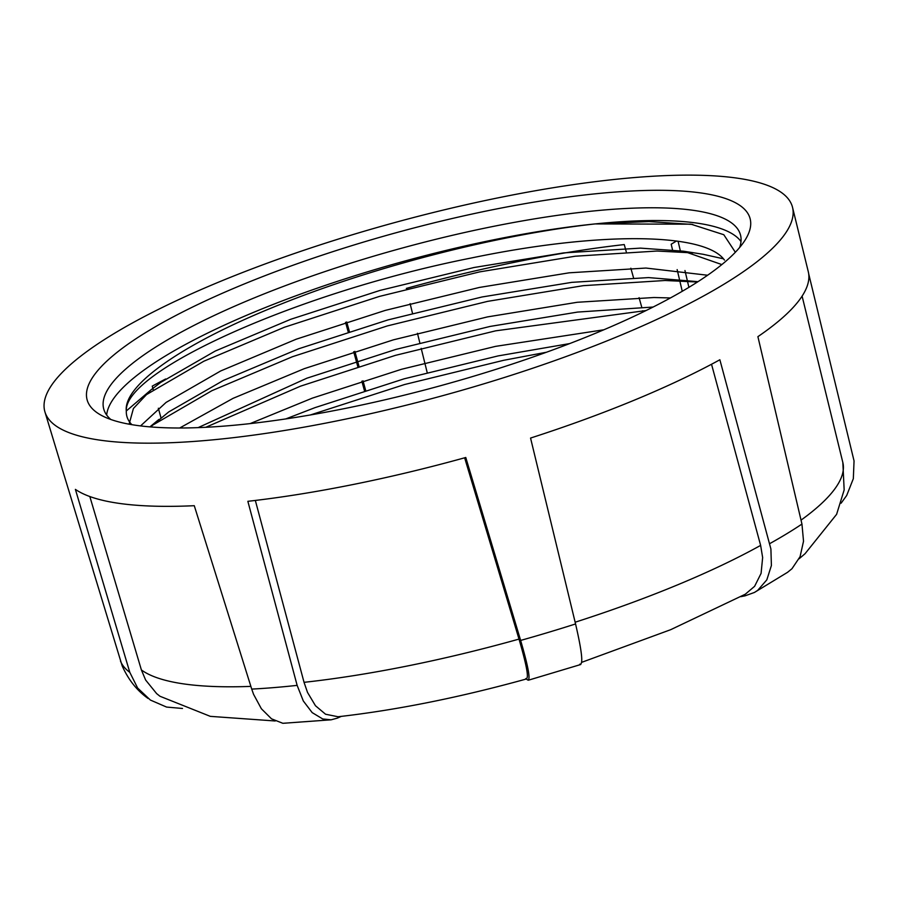 <?xml version="1.0" encoding="UTF-8"?>
<svg xmlns="http://www.w3.org/2000/svg" width="899" height="899" viewBox="0 0 899 899"><rect width="100%" height="100%" fill="white"/><g stroke="black" fill="none" stroke-linecap="round" stroke-linejoin="round"><path stroke-width="1.35" d="M526.387 678.981A3689.754 352.678 -108.2 0 0 527.477 679.88L528.376 680.206L580.765 664.507M527.477 679.88C530.882 680.993 528.601 667.833 520.633 640.425L465.772 457.49A385.761 89.394 164.7 0 1 247.854 501.316L297.142 685.375L303.323 700.984L312.178 712.615L322.73 718.964L331.135 719.807L337.316 718.132A3689.754 2235.667 87.1 0 0 341.249 716.391M740.821 596.666A3689.754 2766.077 -123.4 0 0 744.979 595.857L754.407 592.463L757.666 590.385L766.825 579.855L771.398 565.516L770.904 548.986L719.863 359.757A385.761 89.394 164.7 0 1 530.556 438.06L575.562 623.951C582.024 651.775 583.429 665.181 579.776 664.192M841.093 503.204L846.689 495.495L853.331 478.684L854.05 460.906L808.673 273.712M739.675 247.45A330.057 76.494 -15.3 0 0 740.45 234.819A330.057 76.494 -15.3 0 0 401.909 248.135A330.057 76.494 -15.3 0 0 103.733 409A330.057 76.494 -15.3 0 0 107.588 416.237A330.057 76.494 -15.3 0 0 110.824 419.485M91.136 407.371A343.654 79.64 164.7 0 1 420.125 226.357A343.654 79.64 164.7 0 1 745.529 239.381A343.654 79.64 164.7 0 1 439.611 385.974A343.654 79.64 164.7 0 1 101.677 415.518A343.654 79.64 164.7 0 1 91.136 407.371M741.001 241.528A330.057 76.494 -15.3 0 0 595.138 223.918A330.057 76.494 -15.3 0 0 274.453 303.941A330.057 76.494 -15.3 0 0 106.666 415.057M285.792 418.923L314.965 407.652L404.101 378.827L498.136 355.903L569.674 343.587M198.106 427.632L306.907 378.187L396.043 349.363L490.079 326.438L577.619 312.077L653.112 307.042M150.605 426.924L168.697 411.944L223.3 380.491L298.85 348.733L387.986 319.909L482.021 296.985L571.786 282.353L648.539 277.589L697.995 281.668M129.108 424.193L133.412 408.483L150.863 389.975L160.629 382.48L215.243 351.037L290.793 319.269L379.929 290.444L473.953 267.52L563.729 252.889L640.481 248.124L683.476 251.192L721.841 264.576M724.448 260.081C704.67 232.088 597.206 231.728 471.346 257.991C298.311 292.153 123.455 371.13 126.31 411.113A309.661 71.763 -15.3 0 0 126.894 416.383A309.661 71.763 -15.3 0 0 131.883 424.676M707.614 275.24L645.931 268.048L569.179 272.813L479.414 287.444L385.379 310.369L296.243 339.193L220.693 370.961L166.09 402.404L140.57 425.912M670.418 297.951L653.989 297.513L577.237 302.278L487.472 316.909L393.436 339.833L304.3 368.657L233.088 398.336L179.71 427.991M603.836 329.787L495.529 346.373L401.493 369.287L312.358 398.122L250.124 423.609M49.321 419.912A387.536 89.81 164.7 0 1 44.95 411.956A387.536 89.81 164.7 0 1 394.897 222.525A387.536 89.81 164.7 0 1 792.547 207.433A387.536 89.81 164.7 0 1 460.67 390.638A387.536 89.81 164.7 0 1 49.321 419.912M331.135 719.807L282.859 723.302L271.532 718.84L261.384 708.772L253.552 694.298L251.72 689.095L194.274 505.699A385.761 89.394 164.7 0 1 75.392 489.382L129.804 672.362L137.637 688.038L150.38 700.051L166.585 707.075L182.497 708.468M792.547 207.433L808.28 271.689A385.761 89.394 164.7 0 1 757.902 336.653L801.953 524.061L803.526 541.209L800.076 556.672L791.974 568.719L787.524 572.337L754.407 592.463M688.904 287.343L687.465 281.218M687.184 280.016L684.959 270.532M680.307 250.72L678.082 241.235M406.337 288.41A385.761 89.394 164.7 0 1 624.254 244.573L626.266 251.799M630.851 268.205L633.514 277.735M639.077 297.659L641.74 307.2M642.718 310.706L643.088 311.998M427.182 372.523L421.182 348.329M419.833 342.879L417.462 333.282M412.484 313.234L410.113 303.637M345.553 322.314L348.183 331.843M353.689 351.745L357.802 366.612M361.836 381.187L364.466 390.705M153.201 389.627L152.246 386.143A385.761 89.394 164.7 0 1 165.652 378.985M160.966 417.765L158.348 408.247M148.099 698.467C137.03 690.634 128.4 679.79 122.197 665.923L64.402 476.144A385.761 89.394 164.7 0 1 64.121 475.279L44.95 411.956M735.36 252.271L723.796 234.718L691.005 224.188L595.138 223.918L648.932 221.581L692.814 224.48M126.321 410.955L150.863 389.975M143.952 396.088L203.871 361.207L284.376 327.258L379.356 296.434L479.549 271.903L575.214 256.215L656.989 251.035L692.713 252.9M683.476 251.192L703.13 254.282L723.358 258.788M152.01 425.553L211.939 390.672L292.433 356.723L387.413 325.899L487.618 301.367L583.271 285.668L665.046 280.499L697.455 282.016M205.781 427.283L300.491 386.177L395.47 355.352L495.675 330.832L646.078 310.537M310.402 414.956L404.584 384.525L503.732 360.285L546.412 352.251M595.138 223.918C500.046 234.347 376.861 265.767 281.724 303.828C185.531 341.901 123.084 384.525 126.31 411.113M365.646 390.335L363.005 380.805M358.982 366.253L354.869 351.374M349.363 331.461L346.722 321.943M526.758 678.88C459.895 697.41 396.998 710.041 338.046 716.75L325.55 714.222L315.459 705.726L307.503 692.399L304.042 682.33L255.338 500.451M304.042 682.33A368.747 85.45 -15.3 0 0 519.004 639.088L464.637 457.805M519.004 639.088C526.983 666.519 529.264 679.655 525.836 678.52M275.24 720.987L210.321 716.357L159.955 696.253L156.651 693.623L145.616 680.015L141.39 669.946L89.833 496.54M575.146 622.22A368.747 85.45 -15.3 0 0 760.633 545.39L711.525 364.252M760.633 545.39L762.644 557.537L761.082 573.382L754.609 586.317L745.293 594.217L670.665 629.693L581.709 662.327M676.486 241.011L671.193 244.225L672.497 249.753M682.251 291.287L679.79 280.825M679.386 279.095L677.149 269.599M120.488 661.136A380.592 88.203 -15.3 0 0 124.107 667.058A380.592 88.203 -15.3 0 0 129.804 672.362M251.72 689.095A380.592 88.203 -15.3 0 0 297.142 685.375M520.633 640.425A380.592 88.203 -15.3 0 0 575.562 623.951M769.701 543.648A380.592 88.203 -15.3 0 0 801.953 524.061M141.39 669.946A368.747 85.45 -15.3 0 0 250.866 686.386M801.031 520.128A368.747 85.45 -15.3 0 0 842.835 462.491L802.099 296.131M149.919 426.868L158.921 419.428M799.132 558.751L805.043 553.728L836.609 514.329L844.161 489.933L842.835 462.491"/></g></svg>
